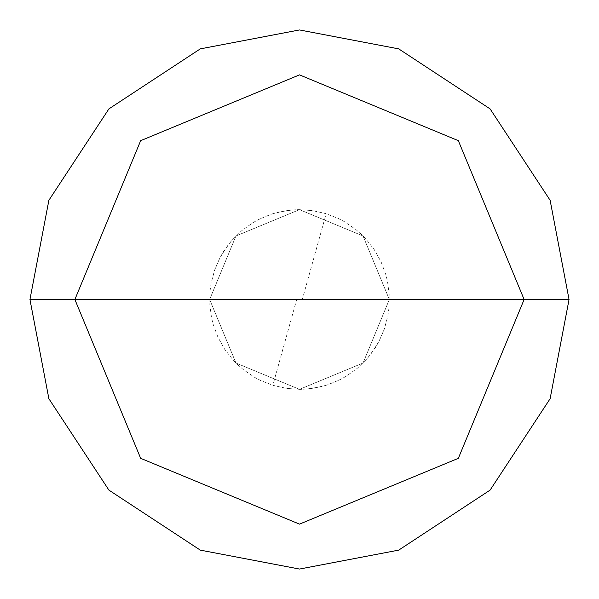<?xml version="1.0" encoding="UTF-8"?>
<svg xmlns="http://www.w3.org/2000/svg" width="599" height="599" viewBox="0 0 599 599"><rect width="100%" height="100%" fill="white"/><g stroke="black" fill="none" stroke-linecap="round" stroke-linejoin="round"><path stroke-width="0.45" stroke-dasharray="3 2.25" d="M299.5 299.5L389.35 299.5L363.031 363.031L299.5 389.35L235.969 363.031L209.65 299.5L389.35 299.5L363.031 235.969L299.5 209.65L235.969 235.969L209.65 299.5L389.35 299.5L363.031 235.969L299.5 209.65L235.969 235.969L209.65 299.5L235.969 235.969L299.5 209.65L363.031 235.969L389.35 299.5L363.031 235.969L299.5 209.65L235.969 235.969L209.65 299.5L389.35 299.5L363.031 363.031L299.5 389.35L235.969 363.031L209.65 299.5L389.35 299.5L363.031 363.031L299.5 389.35L235.969 363.031L209.65 299.5L235.969 363.031L299.5 389.35L363.031 363.031L389.35 299.5L363.031 235.969L299.5 209.65L235.969 235.969L209.65 299.5L389.35 299.5L363.031 235.969L299.5 209.65L235.969 235.969L209.65 299.5L235.969 235.969L299.5 209.65L363.031 235.969L389.35 299.5L569.05 299.5L550.122 200.283L490.102 108.898L398.717 48.878L299.5 29.95L200.283 48.878L108.898 108.898L48.878 200.283L29.95 299.5L209.65 299.5L235.969 235.969L299.5 209.65L363.031 235.969L389.35 299.5L363.031 363.031L299.5 389.35L235.969 363.031L209.65 299.5L299.5 299.5M29.95 299.5L48.878 200.283L108.898 108.898L200.283 48.878L299.5 29.95L398.717 48.878L490.102 108.898L550.122 200.283L569.05 299.5L550.122 398.717L490.102 490.102L398.717 550.122L299.5 569.05L200.283 550.122L108.898 490.102L48.878 398.717L29.95 299.5L209.65 299.5L235.969 363.031L299.5 389.35L363.031 363.031L389.35 299.5L363.031 363.031L299.5 389.35L235.969 363.031L209.65 299.5L235.969 363.031L299.5 389.35L363.031 363.031L389.35 299.5L569.05 299.5L550.122 398.717L490.102 490.102L398.717 550.122L299.5 569.05L200.283 550.122L108.898 490.102L48.878 398.717L29.95 299.5M296.902 298.781L272.837 385.299L286.285 388.377L300.047 389.35L306.943 389.043L320.562 386.849L327.211 384.97L339.97 379.721L346.005 376.382L357.229 368.355L367.09 358.704L375.356 347.66L378.83 341.692L384.348 329.053L387.875 315.71L388.856 308.882L389.245 295.09L387.508 281.403L385.861 274.701L381.046 261.77L374.308 249.731L365.809 238.866L360.957 233.954L355.746 229.432L344.35 221.645L338.24 218.433L325.377 213.454L311.899 210.511L298.13 209.657L291.234 210.032L284.39 210.93L271.01 214.285L258.296 219.653L252.291 223.053L241.142 231.177L231.371 240.918L227.073 246.324L219.788 258.034L214.382 270.726M302.098 300.219L326.163 213.701L312.715 210.623L298.953 209.65L292.057 209.957L278.438 212.151L271.789 214.03L259.03 219.279L252.995 222.618L241.771 230.645L231.91 240.296L223.644 251.34L220.17 257.308L214.652 269.947L211.125 283.29L210.144 290.118L209.755 303.91L211.492 317.597L213.139 324.299L217.954 337.23L224.692 349.269L233.191 360.134L238.043 365.046L243.254 369.568L254.65 377.355L260.76 380.567L273.623 385.546L287.101 388.489L300.87 389.343L307.766 388.968L314.61 388.07L327.99 384.715L340.704 379.347L346.709 375.947L357.858 367.823L367.629 358.082L371.927 352.676L379.212 340.966L384.618 328.274"/><path stroke-width="0.9" d="M299.5 299.5L524.125 299.5L458.332 458.332L299.5 524.125L140.668 458.332L74.875 299.5L569.05 299.5L550.122 200.283L490.102 108.898L398.717 48.878L299.5 29.95L200.283 48.878L108.898 108.898L48.878 200.283L29.95 299.5L74.875 299.5L140.668 140.668L299.5 74.875L458.332 140.668L524.125 299.5L458.332 140.668L299.5 74.875L140.668 140.668L74.875 299.5L299.5 299.5M569.05 299.5L550.122 200.283L490.102 108.898L398.717 48.878L299.5 29.95L200.283 48.878L108.898 108.898L48.878 200.283L29.95 299.5L74.875 299.5L140.668 458.332L299.5 524.125L458.332 458.332L524.125 299.5L569.05 299.5L550.122 398.717L490.102 490.102L398.717 550.122L299.5 569.05L200.283 550.122L108.898 490.102L48.878 398.717L29.95 299.5L48.878 398.717L108.898 490.102L200.283 550.122L299.5 569.05L398.717 550.122L490.102 490.102L550.122 398.717L569.05 299.5"/></g></svg>
